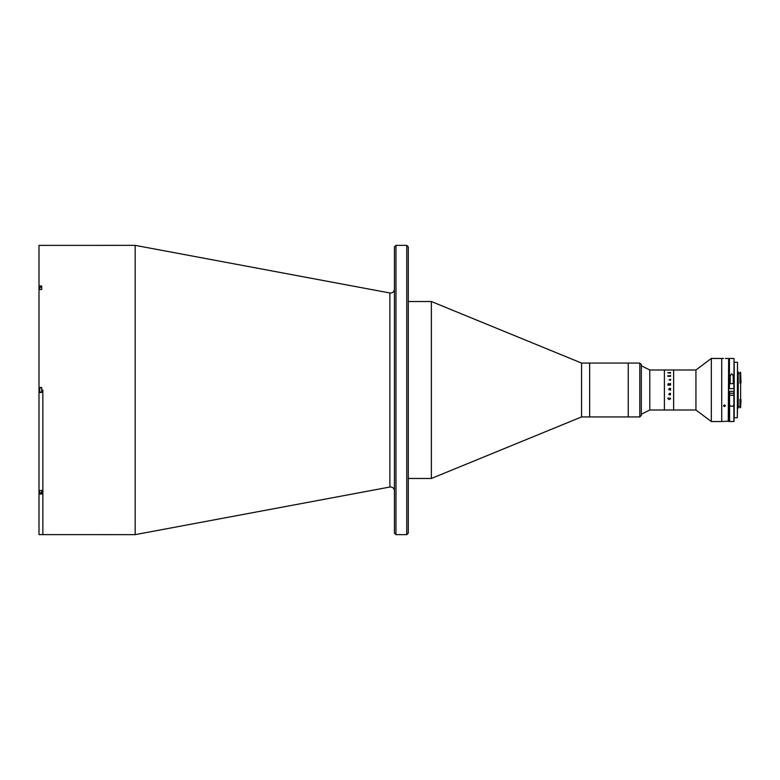 <?xml version="1.0" encoding="UTF-8"?>
<svg xmlns="http://www.w3.org/2000/svg" width="780" height="780" viewBox="0 0 780 780"><rect width="100%" height="100%" fill="white"/><g stroke="black" fill="none" stroke-linecap="round" stroke-linejoin="round"><path stroke-width="1.17" d="M135.164 245.359L389.883 292.978L389.883 487.022L135.164 534.641L135.164 245.359L39 245.388L39 285.997L41.691 285.997L41.691 289.477L39 289.477L39 387.533L41.691 387.533L41.691 392.467L39 392.467L39 387.533M42.851 390L42.851 534.641L42.851 390M395.977 534.641L394.436 533.101L394.436 246.899L395.977 245.359L395.977 534.641L406.75 534.641L406.75 245.359L395.977 245.359M406.75 245.359L408.291 246.899L408.291 533.101L406.75 534.641M639.785 416.93L639.785 363.07L641.316 364.611L641.316 415.389L639.785 416.93L581.558 416.93L431.369 478.471L431.369 301.529L408.291 301.529M581.558 416.93L581.558 363.07L431.369 301.529M639.785 363.07L628.241 363.07L628.241 416.93L628.241 363.07L589.641 363.07L589.641 416.93L589.641 363.07L581.558 363.07M135.164 534.641L39 534.612L39 490.523L41.691 490.523L41.691 494.003L39 494.003M39 285.997L39 289.477M39 490.523L39 392.467M39.38 491.936L39.38 491.429M39.38 388.177L39.38 391.823L39.38 388.177M39.38 389.444L39.38 391.111L39.38 389.444M41.691 387.884L39.673 387.884L39.673 392.116L41.691 392.116M695.935 410.007L711.321 421.541L711.321 358.459L695.935 369.993L695.935 410.007L649.779 410.007L649.779 369.993L641.316 365.761M695.935 369.993L673.627 369.993L673.627 410.007L673.627 369.993L664.404 369.993L664.404 410.007L664.404 369.993L649.779 369.993M728.267 421.541L728.657 358.839L728.657 421.161L721.724 421.541L721.724 358.459L711.321 358.459M670.576 390.068L670.576 389.395M667.768 375.784L670.342 375.784L667.768 375.784L667.885 376.321L670.576 376.321L670.576 375.414M670.459 372.508L667.768 372.772L670.459 372.694M669.113 384.335L668.548 383.828L667.992 384.52L669.113 384.335M670.576 372.508L670.576 373.152L667.768 372.781M669.065 379.86L670.576 379.255L670.576 380.279L669.065 379.86M667.885 384.267L668.509 383.546L669.211 384.082L670.576 383.399L669.23 384.335L670.576 384.433L670.576 385.125L667.885 385.125L668.509 383.546L669.211 384.082L670.459 383.487M670.459 390.068L668.743 389.649L669.337 388.537L670.459 388.313L670.576 388.986L668.889 389.064L670.459 389.395M670.615 394.329L670.157 394.904L669.416 393.734L669.182 394.787L668.782 394.115L670.166 393.178L670.615 394.329M670.615 398.716L669.24 399.575L667.846 398.112L668.518 397.995L667.953 398.687L669.24 399.311L670.498 398.697L669.835 397.995L670.615 398.716M668.743 389.62L669.337 388.537L670.459 388.391M670.459 389.473L669.25 389.62L669.279 388.762M669.113 384.657L667.992 384.52M670.459 384.52L669.23 384.647M711.321 421.541L721.724 421.541L721.724 358.459L723.46 358.459M724.425 406.594L723.46 405.776L724.425 404.927L725.38 405.776L724.425 406.594M739.996 399.877L739.996 399.331L741 399.652L740.62 407.657L740.62 399.877L739.996 399.877L739.996 407.657L740.62 407.657M738.231 373.308L739.996 373.308M738.231 406.692L739.996 406.692M740.62 399.877L740.62 372.343L741 382.863M739.996 372.343L740.62 372.343L739.996 372.343L739.996 383.214L740.62 383.214M739.996 382.814L741 382.629M737.5 371.962L738.231 371.962L738.231 408.037L737.5 408.037L737.344 417.7L737.5 362.3L737.5 408.037M734.038 417.7L734.194 362.3L734.038 417.7M737.344 362.3L734.194 362.3L734.194 417.7L737.344 417.7L737.5 362.3M737.5 390.77L737.5 389.23L737.5 390.77M729.573 402.753C728.53 407.531 734.926 407.54 733.883 402.753L733.883 393.266L729.573 393.266L729.573 421.541L733.883 421.541L733.883 402.753M730.187 376.409L730.187 383.653L733.268 383.653L733.268 376.409C732.254 373.064 731.221 373.064 730.187 376.409M729.417 388.654L729.417 358.615L729.417 388.654L734.038 388.654L734.038 365.381M729.573 421.541L729.417 391.345L734.038 391.345L734.038 421.385L734.038 391.345M729.573 391.345L729.612 395.284L733.843 395.284L733.843 393.266M39.673 490.523L39.38 492.473M41.691 287.245L39.673 287.245L39.673 289.477M733.883 393.266L733.883 391.345M733.883 388.654L734.038 358.615M389.883 292.978L390.595 293.046C392.925 292.822 394.212 291.535 394.436 289.195M389.883 487.022L390.595 486.954C392.925 487.178 394.212 488.465 394.436 490.805M431.369 478.471L408.291 478.471M41.691 492.755L39.673 492.755M649.779 410.007L641.316 414.238M728.267 358.459L725.38 358.459M729.417 414.619L728.657 414.619M729.417 365.381L728.657 365.381M729.573 358.459L733.883 358.459"/></g></svg>
